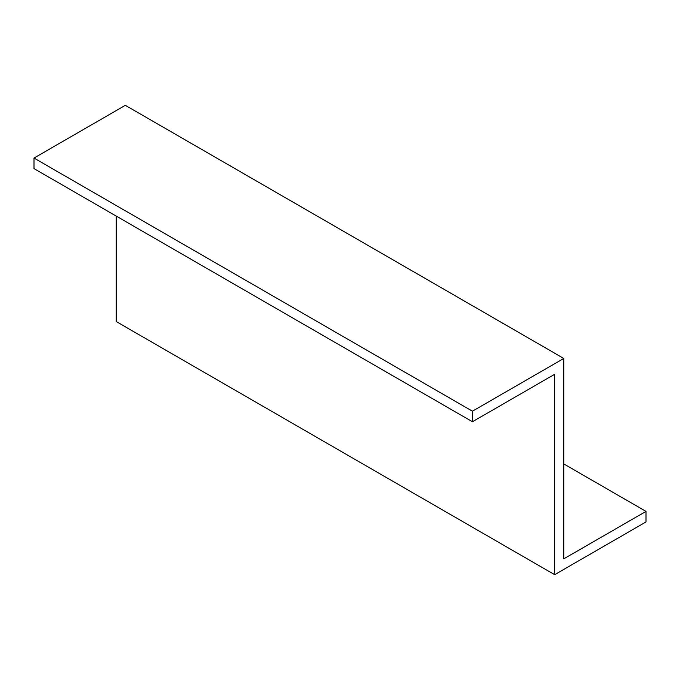 <?xml version="1.0" encoding="UTF-8"?>
<svg xmlns="http://www.w3.org/2000/svg" width="680" height="680" viewBox="0 0 680 680"><rect width="100%" height="100%" fill="white"/><g stroke="black" fill="none" stroke-linecap="round" stroke-linejoin="round"><path stroke-width="1.02" d="M554.659 374.28L472.447 421.745L472.447 411.196L563.788 358.453L563.788 558.858L646 511.394L646 521.942L554.659 574.677L554.659 374.28M472.447 411.196L34 158.057L34 168.606L472.447 421.745M34 158.057L125.341 105.323L563.788 358.453M563.788 463.93L646 511.394M116.212 216.07L116.212 321.547L554.659 574.677"/></g></svg>
